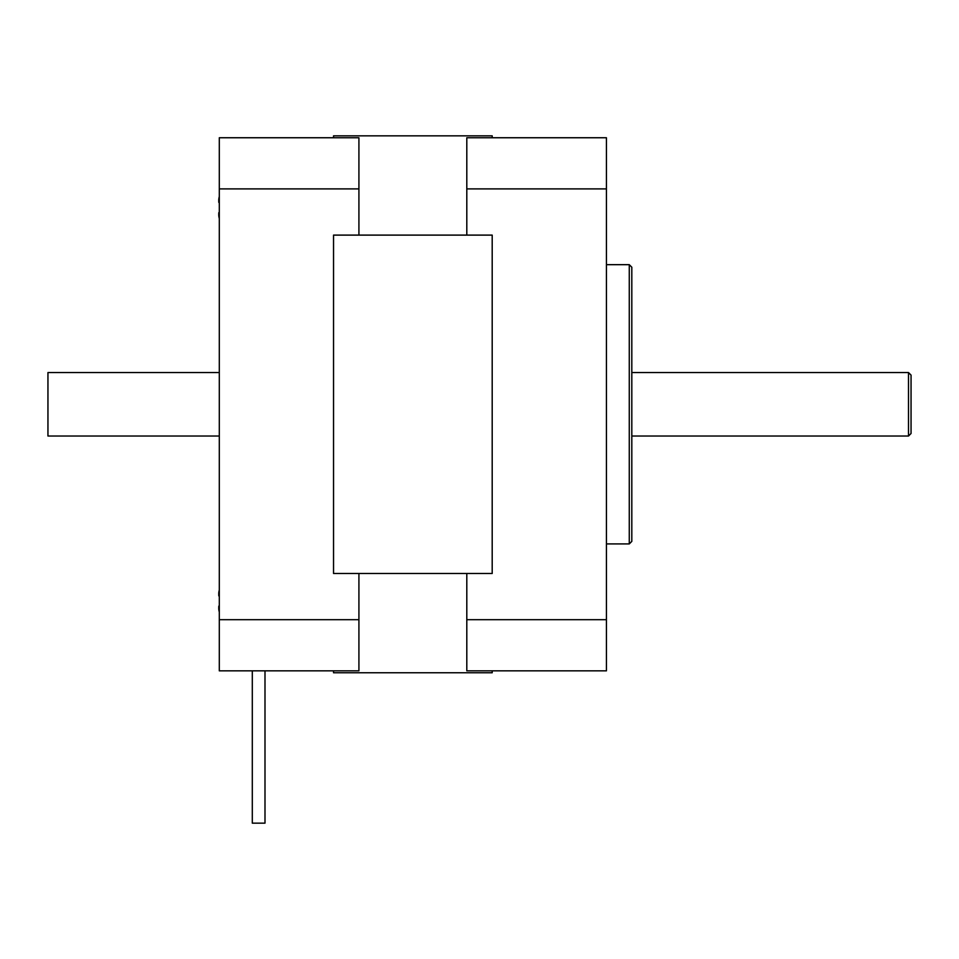 <?xml version="1.0" encoding="UTF-8"?>
<svg xmlns="http://www.w3.org/2000/svg" width="959" height="959" viewBox="0 0 959 959"><rect width="100%" height="100%" fill="white"/><g stroke="black" fill="none" stroke-linecap="round" stroke-linejoin="round"><path stroke-width="1.44" d="M466.805 573.482L466.805 619.694L606.424 619.694L606.424 137.748L466.805 137.748L466.805 188.899L606.424 188.899M466.805 188.899L466.805 235.111M466.805 619.694L466.805 670.844L606.424 670.844L606.424 619.694M631.813 404.29L631.813 267.213L629.272 264.672L629.272 543.921L631.813 541.379L631.813 404.29M911.05 433.492L911.05 375.101L908.509 372.56L908.509 436.033L911.05 433.492M358.918 188.899L219.299 188.899L219.299 137.748L358.918 137.748L358.918 235.111M219.299 188.899L219.299 670.844L358.918 670.844L358.918 619.694L219.299 619.694M358.918 573.482L358.918 619.694M264.996 823.158L264.996 670.844L264.996 823.158L252.301 823.158L252.301 670.844L252.301 823.158M219.299 218.58A49.005 49.005 0 0 1 218.82 216.219A48.298 34.152 0 0 1 218.82 212.694L219.299 212.131M218.82 202.433A48.298 34.152 180 0 1 218.82 198.909A49.005 49.005 0 0 1 219.299 196.535M219.299 612.058A49.005 49.005 0 0 1 218.82 609.684A48.298 34.152 0 0 1 218.82 606.16L219.299 605.597M218.82 595.899A48.298 34.152 180 0 1 218.82 592.374A49.005 49.005 0 0 1 219.299 590.013M219.299 436.033L47.95 436.033L47.95 372.56L219.299 372.56M333.54 670.844L333.54 672.75L492.195 672.75L492.195 670.844M333.54 235.111L333.54 573.482L492.195 573.482L492.195 235.111L333.54 235.111M492.195 137.748L492.195 135.842L333.54 135.842L333.54 137.748M606.424 543.921L629.272 543.921M606.424 264.672L629.272 264.672M631.813 436.033L908.509 436.033M631.813 372.56L908.509 372.56"/></g></svg>
